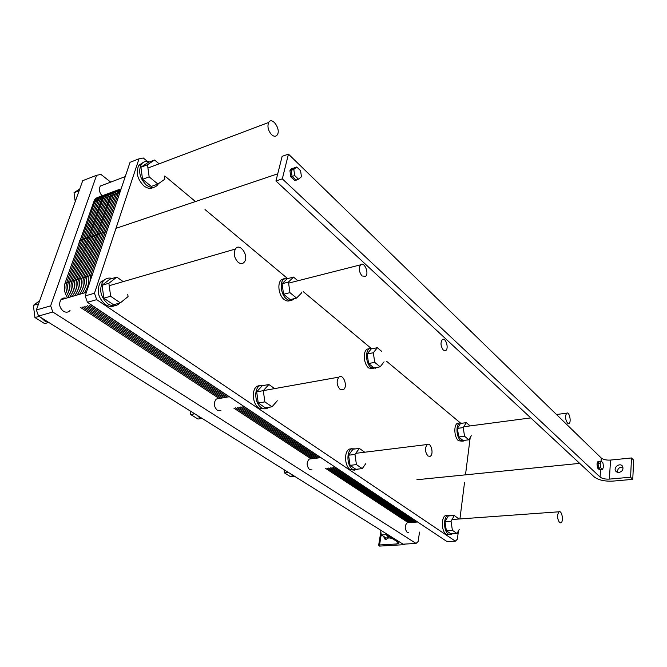 <?xml version="1.0" encoding="UTF-8"?>
<svg xmlns="http://www.w3.org/2000/svg" width="667" height="667" viewBox="0 0 667 667"><rect width="100%" height="100%" fill="white"/><g stroke="black" fill="none" stroke-linecap="round" stroke-linejoin="round"><path stroke-width="1" d="M45.031 321.202L41.271 317.75L45.031 321.202L49.391 322.836L45.031 321.202M37.952 305.561L39.611 300.917L37.952 305.561M33.35 305.369L39.687 300.709L33.35 305.369L34.951 317.55L33.35 305.369L38.294 303.919L33.35 305.369M44.622 323.578L34.951 317.55L39.095 316.391L34.951 317.55L44.622 323.578L48.216 322.595L44.622 323.578M78.881 190.829L74.029 192.68L79.44 189.203L74.029 192.68L75.221 201.601L74.029 192.68L78.881 190.829M78.631 192.104L80.107 187.986L78.631 192.104M199.741 417.884L196.89 415.149L199.741 417.884L203.001 418.976L199.741 417.884M197.966 419.051L190.67 414.515L190.178 410.947L190.67 414.515L194.764 413.823L190.67 414.515L197.966 419.051L201.05 418.543L197.966 419.051M292.871 476.08L290.512 473.745L292.871 476.08L295.539 476.897L292.871 476.08M290.47 476.655L284.459 472.911L284 469.668L284.459 472.911L288.452 472.453L284.459 472.911L290.47 476.655L293.322 476.338L290.47 476.655M388.769 537.777L386.085 537.944L381.291 534.967L380.582 530.115L381.291 534.967L386.085 534.659L381.291 534.967L386.085 537.944L388.769 537.777M388.953 537.894L386.468 534.926L388.953 537.894L391.696 538.319L388.953 537.894M386.026 533.95L385.826 533.4L386.026 533.95M386.326 534.842L398.199 542.254L398.874 543.288L396.982 543.947L379.556 544.964L378.656 545.273L379.515 546.098L404.819 544.639L404.002 544.122L404.819 544.639L404.911 544.072L404.819 544.639L379.515 546.098L378.656 545.273L379.556 544.964L381.232 534.584L379.556 544.964L396.982 543.947L397.324 541.712L396.982 543.947L398.874 543.288L398.199 542.254L386.326 534.842M386.743 533.975L385.976 534.292L386.743 533.975M386.16 539.361L384.651 538.928L383.667 536.443L384.976 539.128L386.16 539.361L388.803 537.802L386.16 539.361M385.359 537.494L385.776 539.353L385.359 537.494M110.697 182.116L100.95 174.42L96.59 175.296L50.634 305.853L52.826 312.023L38.553 316.05L36.368 309.963L82.733 180.665L96.59 175.296L50.634 305.853L36.368 309.963L82.733 180.665L96.59 175.296L100.95 174.42L110.697 182.116M416.058 543.43L52.826 312.023L38.553 316.05L36.368 309.963L50.634 305.853L52.826 312.023L416.058 543.43L418.151 541.504L419.51 532.099L418.151 541.504L416.058 543.43L403.051 544.18L38.553 316.05L403.051 544.18L416.058 543.43M63.423 311.231C59.463 307.779 58.621 303.952 60.905 299.741C62.281 298.132 64.015 297.632 66.108 298.224C64.015 297.632 62.281 298.132 60.905 299.741L86.385 292.338L60.905 299.741C58.621 303.952 59.463 307.779 63.423 311.231C66 312.706 68.209 312.464 70.043 310.522C68.209 312.464 66 312.706 63.423 311.231M102.901 196.607C99.433 193.213 98.566 189.695 100.317 186.035L125.238 176.622L100.317 186.035C98.566 189.695 99.433 193.213 102.901 196.607L102.901 196.607M217.267 410.255C213.69 406.478 213.373 402.735 216.333 399.024L229.323 396.707L216.333 399.024C213.373 402.735 213.69 406.478 217.267 410.255L220.935 410.322L217.267 410.255M309.638 469.71C306.445 465.899 306.328 462.348 309.28 459.063L320.877 457.629L309.28 459.063C306.328 462.348 306.445 465.899 309.638 469.71L312.039 469.927L309.638 469.71M78.839 243.622L80.048 240.153L106.837 231.424L79.665 240.587L78.839 243.622M407.304 532.566C404.586 528.881 404.561 525.604 407.229 522.753L417.617 522.003L407.229 522.753C404.561 525.604 404.586 528.881 407.304 532.566L408.763 532.8L407.304 532.566M567.484 423.103L568.943 423.487C571.636 422.294 569.343 411.447 566.75 413.156C564.974 415.958 565.216 419.276 567.484 423.103L568.943 423.487C571.636 422.294 569.343 411.447 566.75 413.156C564.974 415.958 565.216 419.276 567.484 423.103M559.571 522.586L560.847 522.861C563.865 521.911 562.031 510.272 559.096 511.789C556.903 514.882 557.062 518.484 559.571 522.586L560.847 522.861C563.865 521.911 562.031 510.272 559.096 511.789C556.903 514.882 557.062 518.484 559.571 522.586M609.413 479.106C605.303 479.306 602.193 478.614 600.083 477.047L282.316 178.856L288.461 154.127L282.133 156.328L288.461 154.127L601.267 458.012C603.343 459.621 606.428 460.305 610.513 460.072L631.499 457.962L633.65 460.155L632.758 479.356L630.59 477.213L609.413 479.106C605.303 479.306 602.193 478.614 600.083 477.047L282.316 178.856L275.938 180.982L282.133 156.328L275.938 180.982L594.33 476.988C598.541 480.115 604.744 481.491 612.94 481.107L632.758 479.356L630.59 477.213L631.499 457.962L633.65 460.155L632.758 479.356L612.94 481.107C604.744 481.491 598.541 480.115 594.33 476.988L275.938 180.982L282.316 178.856L288.461 154.127L601.267 458.012C603.343 459.621 606.428 460.305 610.513 460.072L631.499 457.962L630.59 477.213L609.413 479.106L610.513 460.072L609.413 479.106M600.1 469.643L599.341 469.71L600.1 469.643L599.341 469.71L597.64 468.101L598.674 467.992L600.383 469.618L598.683 468.001L597.64 468.101L596.99 463.957L597.94 461.522L601.217 461.155L600.158 463.648L600.8 467.792L602.501 469.41L603.552 466.908L602.91 462.798L601.217 461.155L600.158 463.648L600.8 467.792L602.501 469.41L603.552 466.908L602.91 462.798L601.217 461.155L598.057 461.472L599.091 461.372L598.032 463.857L598.674 467.992L598.032 463.865L596.99 463.974L600.158 463.648L596.99 463.957L598.032 463.857L599.091 461.372L597.94 461.522L598.974 461.422L598.032 463.857L598.674 467.992L600.383 469.618L602.501 469.41L600.367 469.618L598.683 468.001L597.632 468.092L600.8 467.792L597.64 468.092L598.674 467.992L598.032 463.865L596.99 463.974L597.632 468.092L599.341 469.71L600.1 469.643M599.7 469.476L600.117 469.643L599.7 469.476M599.333 461.347L597.94 461.522L596.99 463.957L598.032 463.857L599.333 461.347M296.356 180.107L294.647 180.482L290.812 176.847L289.928 170.719L290.395 169.535L292.413 168.259L290.395 169.535L291.671 169.11L291.212 170.293L294.164 167.876L291.671 169.11L291.212 170.293L294.164 167.876L296.773 166.992L293.813 169.418L294.697 175.554L298.533 179.215L301.459 176.763L300.575 170.677L296.773 166.992L293.813 169.418L294.697 175.554L298.533 179.215L301.459 176.763L300.575 170.677L296.773 166.992L290.395 169.535L289.937 170.719L293.813 169.418L289.928 170.719L291.204 170.302L292.088 176.413L295.923 180.065L292.096 176.43L290.82 176.847L292.088 176.413L291.204 170.302L292.088 176.413L295.923 180.065L292.096 176.43L290.82 176.847L294.697 175.554L290.812 176.847L289.928 170.735L291.204 170.302L292.088 176.413L290.812 176.838L294.647 180.482L295.923 180.065L294.656 180.49L298.533 179.215L296.356 180.107M622.953 467.15C619.209 467 617.4 468.743 617.525 472.386C617.4 468.743 619.209 467 622.953 467.15M618.918 472.511L615.816 471.227C612.89 467.625 619.901 462.289 622.478 466.175C623.703 469.293 622.519 471.411 618.918 472.511L615.816 471.227C612.89 467.625 619.901 462.289 622.478 466.175C623.703 469.293 622.519 471.411 618.918 472.511M295.94 180.073L297.949 179.406L295.94 180.073M443.338 350.108C440.629 346.223 440.295 342.705 442.346 339.578C445.589 336.918 449.166 348.416 445.756 350.508L443.338 350.108C440.629 346.223 440.295 342.705 442.346 339.578C445.589 336.918 449.166 348.416 445.756 350.508L443.338 350.108M362.056 275.98C359.029 272.036 358.521 268.326 360.53 264.841C364.107 261.022 369.426 273.128 365.608 276.33L362.056 275.98C359.029 272.036 358.521 268.326 360.53 264.841C364.107 261.022 369.426 273.128 365.608 276.33L362.056 275.98M427.947 456.028C424.887 451.842 424.671 448.007 427.305 444.505C431.115 442.021 434.125 454.452 430.165 456.311L427.947 456.028C424.887 451.842 424.671 448.007 427.305 444.505C431.115 442.021 434.125 454.452 430.165 456.311L427.947 456.028M340.095 389.386C336.61 385.176 336.218 381.082 338.903 377.122C343.255 373.303 348.132 386.426 343.547 389.561L340.095 389.386C336.61 385.176 336.218 381.082 338.903 377.122C343.255 373.303 348.132 386.426 343.547 389.561L340.095 389.386M271.486 134.592C273.912 136.727 275.863 136.785 277.33 134.759C281.115 129.231 272.028 116.183 268.676 122.453C267.159 126.455 268.101 130.499 271.486 134.592C273.912 136.727 275.863 136.785 277.33 134.759C281.115 129.231 272.028 116.183 268.676 122.453C267.159 126.455 268.101 130.499 271.486 134.592M238.186 262.314C240.695 264.14 242.788 263.999 244.472 261.873C249.2 255.703 239.62 242.063 235.368 249.041C233.333 253.718 234.275 258.146 238.186 262.314C240.695 264.14 242.788 263.999 244.472 261.873C249.2 255.703 239.62 242.063 235.368 249.041C233.333 253.718 234.275 258.146 238.186 262.314M147.465 161.464L143.322 158.004L139.011 158.829L94.472 293.238L96.698 299.658L455.361 541.154L457.379 539.186L458.421 530.907M455.361 541.154L447.115 541.629L87.41 302.284L85.184 295.915L130.048 162.306L139.011 158.829M459.93 518.943L464.515 482.574M465.491 474.846L470.193 437.585M471.294 435.743L468.868 439.795L464.54 436.235L463.24 427.614L466.291 422.653L470.143 425.905M466.291 422.653L460.488 423.437L457.412 428.381L458.704 436.968L463.048 440.512L468.868 439.795M458.704 436.968L464.54 436.235M457.412 428.381L463.24 427.614M464.666 440.312L463.69 441.045L460.664 440.445C456.303 437.327 455.636 424.479 459.721 422.945L462.348 423.186M462.223 441.221L458.512 440.712C454.152 437.594 453.485 424.771 457.587 423.237L459.113 423.028M452.351 533.783L451.05 534.617L448.424 534.167C443.48 531.307 443.23 516.5 448.074 515.249L450.875 515.758M454.319 515.499L448.299 515.95L445.014 521.719L446.348 530.732L450.967 533.867L457.003 533.492L452.401 530.34L451.05 521.286L454.319 515.499L458.921 519.018M449.666 534.709L446.198 534.309C441.246 531.457 441.004 516.667 445.856 515.416L447.315 515.308M445.014 521.719L451.05 521.286M446.348 530.732L452.401 530.34M459.196 529.506L457.003 533.492M376.572 367.492L375.729 368.201L370.977 367.575C365.991 363.932 364.907 351.242 369.343 348.724L373.045 348.549M377.347 347.715L371.236 348.908L367.175 353.927L368.576 363.515L374.029 367.951L380.165 366.842L374.729 362.373L373.32 352.751L377.347 347.715L381.499 351.209M373.312 368.701L368.718 367.984C363.723 364.349 362.64 351.676 367.083 349.158L369.543 348.591M367.175 353.927L373.32 352.776M368.576 363.515L374.729 362.373M384.05 361.839L380.165 366.842M365.699 463.74L362.273 468.609L356.436 464.607L354.961 454.435L359.338 448.407L364.732 452.218M359.338 448.407L352.985 449.208L348.583 455.219L350.05 465.349L355.903 469.318L362.273 468.609M350.05 465.349L356.436 464.607M348.583 455.219L354.961 454.435M358.046 469.084L356.962 469.826L352.626 469.368C346.865 465.975 346.231 451.159 351.709 448.791L355.644 448.874M354.452 470.16L350.275 469.635C344.514 466.241 343.88 451.459 349.366 449.091L351.926 448.683M294.014 298.691L293.355 299.358C291.287 300.984 288.986 300.825 286.443 298.891C280.99 294.822 279.348 282.616 283.767 279.081L288.886 278.289M293.53 277.088L287.185 278.723L282.074 283.708L283.575 294.239L290.178 299.616L296.548 298.074L289.953 292.663L288.444 282.091L293.53 277.088L297.899 280.774M290.228 300.475C288.302 301.476 286.26 301.142 284.092 299.458C278.639 295.398 276.997 283.217 281.424 279.681L284.609 278.464M282.074 283.708L288.444 282.091M301.409 292.088L301.542 292.988L296.548 298.074M283.575 294.239L289.953 292.663M277.297 400.775L272.028 406.795L264.874 401.893L263.29 390.662L268.868 384.509L274.662 388.603M268.868 384.509L262.289 385.709L256.687 391.846L258.262 403.018L265.424 407.887L272.028 406.795M258.262 403.018L264.874 401.893M256.687 391.846L263.29 390.662M268.668 407.345L268.034 407.854C265.933 409.221 263.707 409.154 261.356 407.645C255.002 403.802 253.702 389.561 259.355 385.885L264.857 385.243M264.566 408.821L258.921 408.046C252.56 404.219 251.276 389.995 256.928 386.326L260.48 385.226M460.188 422.778L386.685 361.356M370.869 348.141L303.243 291.637M286.76 277.856L204.994 209.53M195.439 201.551L164.807 175.963M106.045 278.856L100.434 282.224C96.315 290.37 97.974 297.815 105.419 304.561C108.604 306.612 111.664 307.003 114.599 305.744M143.197 162.431L138.811 165.341C135.676 172.394 137.352 179.248 143.847 185.876C147.324 188.528 150.509 189.044 153.393 187.427M127.772 294.422L128.064 296.598L120.31 302.876L110.647 296.256L108.888 283.258L116.817 277.105L123.22 281.632M116.817 277.105L110.047 279.114L102.101 285.243L103.844 298.166L113.507 304.736L120.31 302.876M103.844 298.166L110.647 296.256M102.101 285.243L108.888 283.258M119.86 302.993C116.508 306.378 112.531 306.67 107.921 303.869C100.475 297.107 98.816 289.645 102.926 281.482C105.361 278.447 108.471 277.439 112.256 278.456M158.346 183.742L157.745 184.726C154.761 188.286 150.934 188.377 146.273 184.992C139.778 178.339 138.094 171.486 141.229 164.415C143.263 161.614 146.006 160.789 149.483 161.956M154.577 160.005L148.024 162.515L140.904 167.234L142.555 179.298L151.317 186.435L157.896 184.05L149.15 176.855L147.482 164.732L154.577 160.005L159.113 163.824M140.904 167.234L147.482 164.732M164.424 176.096L164.857 179.198L157.896 184.05M142.555 179.298L149.15 176.855M94.472 293.238L85.184 295.915M96.698 299.658L87.41 302.284M76.046 295.339C72.836 290.554 71.961 285.676 73.42 280.699C71.961 285.676 72.836 290.554 76.046 295.339C72.836 290.554 71.961 285.676 73.42 280.699L102.676 196.915C104.694 194.264 107.387 193.38 110.747 194.264C106.345 193.23 103.26 194.897 101.492 199.258L102.676 196.915L94.447 199.942C96.448 197.332 99.116 196.431 102.443 197.257M67.625 297.782C64.424 293.046 63.557 288.194 65.024 283.25L94.447 199.942M416.15 521.961L409.98 522.411L407.17 521.961L325.571 468.367M311.064 458.838L233.859 408.137M219.21 398.516L80.707 307.545M416.533 521.277L414.824 521.402L417.475 521.902L414.824 521.402L333.55 467.45M319.084 457.854L242.088 406.745M227.472 397.04L89.12 305.194M84.584 292.855C81.374 288.036 80.49 283.116 81.941 278.106C80.49 283.116 81.374 288.036 84.584 292.855C81.374 288.036 80.49 283.116 81.941 278.106L111.022 193.847C113.056 191.162 115.775 190.287 119.168 191.229C114.732 190.12 111.622 191.779 109.847 196.198L111.022 193.847L102.676 196.915M89.978 281.649L90.595 275.479L89.978 281.649L90.595 275.479L73.42 280.699L101.492 199.258L93.255 202.276M92.213 274.979L90.595 275.479L118.317 193.096L121.06 189.086L118.317 193.096L119.493 190.729L111.022 193.847M119.902 192.521L118.317 193.096L90.595 275.479L118.317 193.096L109.847 196.198L81.941 278.106L109.847 196.198L101.492 199.258L73.42 280.699L65.024 283.25M105.161 194.697C102.643 195.323 100.867 197.048 99.833 199.867L71.736 281.207C70.268 286.185 71.144 291.054 74.354 295.831M416.116 521.953L413.29 521.519L331.941 467.634M317.475 458.046L240.437 407.02M225.813 397.332L87.427 305.669M104.411 195.164C101.442 195.523 99.366 197.299 98.182 200.467L70.052 281.724C68.584 286.685 69.451 291.554 72.661 296.323M415.324 521.686L411.756 521.627L330.348 467.817M315.866 458.246L238.786 407.304M224.154 397.632L85.735 306.145M103.702 195.739C100.283 195.756 97.891 197.532 96.532 201.075L68.367 282.233C66.9 287.194 67.776 292.054 70.977 296.815M410.222 521.736L328.748 468.001M314.257 458.446L237.144 407.579M222.503 397.924L84.059 306.612M103.043 196.431C99.158 196.015 96.44 197.757 94.889 201.676L66.7 282.741C65.224 287.694 66.091 292.546 69.301 297.299M408.696 521.852L327.163 468.184M312.656 458.646L235.501 407.854M220.852 398.216L82.374 307.078M113.49 191.629C110.964 192.246 109.188 193.972 108.162 196.815L80.232 278.623C78.773 283.633 79.656 288.544 82.866 293.355M112.723 192.104C109.755 192.455 107.67 194.222 106.487 197.432L78.523 279.148C77.064 284.142 77.939 289.044 81.149 293.855M112.006 192.696C108.571 192.68 106.178 194.464 104.819 198.041L76.813 279.665C75.354 284.659 76.23 289.553 79.448 294.355M111.347 193.413C107.437 192.946 104.702 194.689 103.152 198.649L75.121 280.182C73.653 285.168 74.529 290.053 77.739 294.847M416.366 521.294L335.151 467.267M320.702 457.654L243.747 406.461M229.14 396.74L90.82 304.727M121.177 188.736L116.608 193.722L88.853 276.005L88.794 285.159M121.077 189.011C118.142 189.37 116.083 191.146 114.916 194.347L87.119 276.53C85.985 280.14 86.235 283.95 87.861 287.952M120.435 189.611C116.983 189.57 114.582 191.354 113.215 194.964L85.393 277.055C84.075 281.399 84.634 285.826 87.06 290.337M119.768 190.353C115.833 189.828 113.09 191.571 111.531 195.581L83.667 277.58C82.216 282.6 83.092 287.527 86.31 292.354M600.083 477.047L600.55 469.601L600.083 477.047M601.067 461.172L601.267 458.012L601.067 461.172M414.824 521.402L407.17 521.961M386.093 533.567L385.976 534.292L386.093 533.567M380.832 531.841L378.656 545.273L380.832 531.841M463.773 426.747L530.782 417.909L463.773 426.747M556.486 414.515L566.75 413.156L556.486 414.515M452.051 519.51L559.096 511.789L452.051 519.51M615.816 471.227L616.516 471.911L615.816 471.227M416.892 479.731L579.673 463.365L416.892 479.731M115.975 228.347L277.739 173.804L115.975 228.347M288.594 283.133L360.53 264.841L288.594 283.133M355.769 453.327L427.305 444.505L355.769 453.327M263.323 390.629L338.903 377.122L263.323 390.629M147.932 168.051L268.676 122.453L147.932 168.051M109.221 285.701L235.368 249.041L109.221 285.701M459.721 422.945L457.587 423.237M448.074 515.249L445.856 515.416M369.343 348.724L367.083 349.158M351.709 448.791L349.366 449.091M283.767 279.081L281.424 279.681M259.355 385.885L256.928 386.326M102.926 281.482L100.434 282.224M141.229 164.415L138.811 165.341M120.644 190.303L119.493 190.729"/></g></svg>
